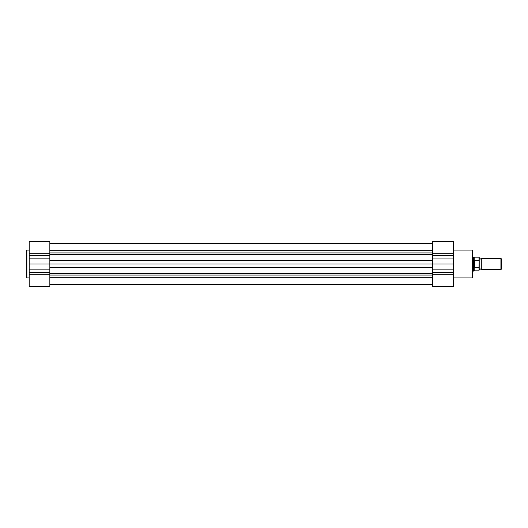 <?xml version="1.0" encoding="UTF-8"?>
<svg xmlns="http://www.w3.org/2000/svg" width="528" height="528" viewBox="0 0 528 528"><rect width="100%" height="100%" fill="white"/><g stroke="black" fill="none" stroke-linecap="round" stroke-linejoin="round"><path stroke-width="0.79" d="M472.903 250.562L472.903 277.438A0.488 0.488 0 0 1 472.415 277.926L472.415 250.074A0.488 0.488 0 0 1 472.903 250.562L472.903 257.004L473.603 257.004L473.603 264L474.309 260.72L478.995 260.66L478.995 257.176L478.995 260.66M474.217 267.029L474.217 270.824L478.995 270.824L478.995 267.34L474.309 267.28L473.603 264L473.603 270.996L472.903 271.346L472.903 256.654M49.843 253.691L29.198 253.691L29.198 241.256L49.843 241.256L49.843 264L432.663 264L432.663 241.256L453.308 241.256L453.308 286.744L432.663 286.744L453.308 286.744M453.308 277.926L472.415 277.926M453.308 250.074L472.415 250.074M453.308 264L432.663 264L432.663 286.744M472.903 277.438L472.903 271.346M479.206 258.403L480.256 259.103L481.305 258.403L481.305 269.597L480.256 268.897L479.206 269.597L479.206 257.387M500.92 258.403L501.6 259.083L501.6 268.917L500.92 269.597L500.92 258.403L481.305 258.403M478.995 267.34L479.206 261.109M479.206 266.891L478.995 270.824M474.309 267.28L474.309 260.72M474.514 267.34L474.514 260.66M478.995 257.176L474.217 257.176L474.217 260.971M49.843 243.527L432.663 243.527L49.843 243.527M26.4 277.438L26.4 250.562A0.488 0.488 0 0 1 26.888 250.074L26.888 277.926A0.488 0.488 0 0 1 26.4 277.438M29.198 264L49.843 264L49.843 286.744L29.198 286.744L29.198 253.691M29.198 250.074L26.888 250.074M29.198 277.926L26.888 277.926M432.663 274.309L453.308 274.309M432.663 255.572L453.308 255.572M432.663 253.691L453.308 253.691M432.663 258.958L453.308 258.958M432.663 269.148L453.308 269.148M432.663 272.428L453.308 272.428M49.843 277.306L432.663 277.306M49.843 275.081L432.663 275.081M49.843 273.412L432.663 273.412M49.843 267.623L432.663 267.623M49.843 260.377L432.663 260.377M49.843 254.588L432.663 254.588M49.843 252.919L432.663 252.919M49.843 250.694L432.663 250.694M49.843 272.428L29.198 272.428M49.843 274.309L29.198 274.309M49.843 269.148L29.198 269.148M49.843 258.852L29.198 258.852M49.843 255.572L29.198 255.572M474.217 257.176L473.603 257.004M474.217 270.824L473.603 270.996M481.305 269.597L500.92 269.597M49.843 284.473L432.663 284.473M49.843 241.256L29.198 241.256"/></g></svg>
